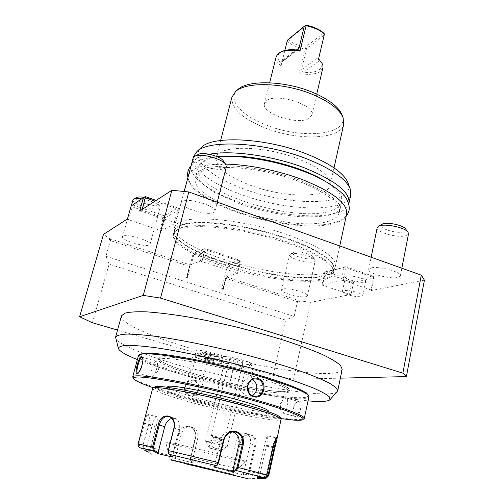 <?xml version="1.0" encoding="UTF-8"?>
<svg xmlns="http://www.w3.org/2000/svg" width="504" height="504" viewBox="0 0 504 504"><rect width="100%" height="100%" fill="white"/><g stroke="black" fill="none" stroke-linecap="round" stroke-linejoin="round"><path stroke-width="0.38" stroke-dasharray="2.52 1.89" d="M265.709 478.201L247.615 474.214L247.162 473.476L243.344 474.195L250.305 443.791C251.124 438.688 249.713 435.261 246.078 433.503C241.372 432.571 238.052 435.021 236.124 440.849L229.125 470.843L228.488 471.36L243.697 474.951L247.615 474.214L249.656 471.593L255.623 445.334C259.276 433.201 243.212 430.032 240.389 442.166L234.385 468.052L233.377 470.081L232.439 470.654L232.974 470.156L229.125 470.843M247.162 473.476L248.756 471.372L254.734 445.114C255.654 440.118 254.388 436.754 250.916 435.015C246.109 434.07 242.663 436.451 240.584 442.178L234.574 468.084L233.774 469.678L232.974 470.156M152.668 388.357C151.962 390.411 170.352 396.812 194.62 403.339C232.728 413.734 281.03 422.988 281.308 419.479M149.757 452.094L149.782 451.408L144.396 448.396L143.993 448.856L142.72 446.639L148.17 424.904C149.247 419.832 149.285 416.304 148.27 414.313C146.985 413.154 145.492 416.084 143.798 423.108L138.298 444.106L139.425 447.514L146.129 451.238L149.757 452.094L144.226 449.001L173.093 456.296L174.604 458.319L192.364 462.666L190.682 460.524L190.77 457.588L195.609 437.894C196.415 432.054 194.197 428.142 188.95 426.164C183.563 425.376 179.922 427.783 178.025 433.402L173.048 453.222L173.093 456.296L173.861 455.862L175.342 457.834L181.32 433.931C182.801 429.345 185.756 426.989 190.184 426.85L187.425 426.535C183.109 426.699 180.249 429.049 178.844 433.591L173.874 453.417L173.861 455.862M259.201 477.716L266.301 446.034C267.611 439.91 268.027 436.502 267.555 435.815L276.375 438.007M243.344 474.195L243.697 474.951M192.364 462.666L190.367 459.919L190.745 460.625L232.439 470.654L228.488 471.36M190.367 459.919L190.342 457.474L195.18 437.762C195.924 432.256 193.864 428.595 189 426.775L187.425 426.535M144.396 448.396L143.243 445.549L148.598 424.979C149.606 420.204 149.631 416.896 148.68 415.044L148.151 414.616C147.048 415.012 145.851 417.911 144.547 423.31L139.06 444.301L140.232 447.199L145.725 450.274L152.246 425.124C153.758 419.738 155.175 416.884 156.492 416.562L148.151 414.616M139.766 447.741L140.232 447.199M169.142 454.28L168.903 453.531L172.708 456.359L179.393 429.717C180.438 424.059 179.071 420.311 175.291 418.471L169.319 416.657M168.235 452.435L168.903 453.531M216.474 465.652L213.576 466.937M263.882 477.565L263.926 476.91L266.396 474.818L272.651 446.657C273.956 441.743 275.102 438.826 276.098 437.907L276.249 437.837M257.141 477.786L264.625 444.774C265.917 439.274 266.887 436.288 267.555 435.815M191.948 461.897L197.763 438.134C198.538 431.726 196.012 427.965 190.184 426.85M174.604 458.319L175.342 457.834M149.782 451.408L156.145 426.756C157.538 420.79 157.651 417.394 156.492 416.562M145.41 450.897L145.725 450.274M171.845 418.364L175.291 418.471M173.055 457.185L172.708 456.359M214.389 466.383L220.802 439.456C222.396 434.291 225.634 431.626 230.517 431.468L232.842 431.903M230.964 473.892L170.194 459.125L230.964 473.892M242.008 460.958L245.265 461.412C249.543 461.45 179.474 444.2 167.662 442.329L165.589 442.134C165.148 442.991 227.216 458.262 242.008 460.958M257.355 477.124L263.926 476.91M154.734 387.677C158.092 390.657 171.669 395.401 195.476 401.902C234.65 412.637 284.262 421.835 279.922 417.01M199.515 402.053C229.673 410.319 267.719 417.533 267.794 414.71C267.404 412.858 257.147 409.109 237.012 403.458C205.059 394.575 165.873 387.374 166.868 390.291C167.927 392.446 178.807 396.371 199.515 402.053M167.744 386.889C168.777 389.126 179.638 393.107 200.315 398.821C230.435 407.119 268.462 414.231 268.569 411.277M153.418 387.778C185.34 398.752 247.502 413.784 280.917 418.61M132.968 377.773C139.047 386.7 259.68 417.444 295.01 419.448C299.489 419.763 302.368 419.637 303.66 419.07M295.502 417.192C299.748 417.753 303.433 400.655 299.011 401.039L297.36 401.656C293.662 405.31 292.37 409.834 293.479 415.214L295.502 417.192L295.105 416.449C298.74 417.016 302.211 402.312 298.777 401.562L296.831 402.053C293.41 405.43 292.213 409.62 293.24 414.609L295.105 416.449M138.43 355.692C135.343 365.135 262.527 398.677 299.496 398.809C305.329 398.935 308.467 398.311 308.902 396.931M193.498 380.293C184.565 377.37 180.533 393.353 189.687 395.527C198.935 398.336 202.822 382.473 193.498 380.293L193.555 380.848L191.299 380.64C184.105 380.911 182.876 393.385 190.021 394.966L191.986 395.18C199.723 395.193 200.957 382.498 193.555 380.848M140.087 354.35C129.459 362.401 261.192 397.719 298.904 397.694C306.356 397.832 309.292 396.755 307.724 394.449M282.486 393.019L288.364 392.307C293.536 390.096 272.878 381.295 239.898 372.481C206.987 363.649 171.322 357.475 161.74 358.64C158.873 358.955 157.884 359.73 158.779 360.959C163.888 369.47 256.618 393.328 282.486 393.019L288.357 392.314L289.094 391.558C288.887 388.395 275.877 382.983 250.066 375.316C215.75 365.293 171.694 357.141 161.74 358.646L158.495 359.963L158.785 360.965C162.893 364.953 176.841 370.339 200.63 377.118C230.605 385.61 267.87 392.969 282.479 393.026M282.801 391.583C286.908 391.602 289.113 391.104 289.422 390.071C289.22 386.87 276.23 381.421 250.431 373.735C216.14 363.693 172.097 355.585 162.137 357.147L158.88 358.489C158.684 360.139 162.679 362.603 170.856 365.885C178.725 369.004 188.767 372.292 200.976 375.745C226.63 383.009 257.777 389.523 275.291 391.154L282.801 391.583M137.384 359.591C150.627 364.871 167.441 370.377 187.834 376.11L202.387 378.895L229.219 385.214C238.09 387.343 244.572 389.29 248.661 391.054C272.292 396.049 292.093 399.319 308.057 400.863M193.089 354.841L196.157 355.471L193.089 354.841L189.674 368.386L190.827 370.402L187.834 376.11M189.674 368.386C150.287 357.304 117.917 344.742 115.649 338.234M337.126 391.81C331.701 396.831 293.126 392.402 249.984 383.229L253.147 369.665L250.041 368.72L253.147 369.665M248.661 391.054L247.899 384.823L249.984 383.229M190.827 370.402L192.749 369.022L204.706 371.196L231.336 377.452C238.745 379.241 243.923 380.86 246.859 382.303L250.041 368.72M196.157 355.471L192.749 369.022M342.185 369.237C340.452 377.105 298.507 373.577 251.95 363.762C249.776 361.462 229.881 356.252 222.913 356.164L221.596 361.57C218.119 360.196 213.614 358.848 208.089 357.538L234.618 363.743C229.087 362.471 224.746 361.746 221.596 361.57M195.086 355.414L196.44 350.034C201.55 349.984 216.575 353.462 222.913 356.164M340.345 378.151L293.536 379.26L273.061 375.36L117.533 330.07M217.602 356.618L218.144 356.227C217.652 355.055 205.386 351.893 202.86 352.29L202.444 352.391C200.441 353.109 214.496 357.021 217.602 356.618M251.049 363.97C251.496 361.532 220.109 354.218 221.502 357.078L221.521 357.122C221.76 359.541 250.022 366.301 250.992 364.171L245.593 368.783C245.851 367.151 224.003 361.973 224.198 363.705L221.962 359.094L221.521 357.122M121.477 315.844C119.41 323.152 153.909 337.888 196.44 350.034M293.536 379.26L310.483 302.362L299.508 300.749L299.231 301.972L297.461 301.694L225.584 278.208L222.774 289.529L221.577 289.145L227.506 265.325L193.927 254.161L187.664 278.239L186.436 277.849L186.877 277.691L190.197 264.953L200.327 261.097L236.76 272.803L237.46 273.37L226.384 276.803L227.569 277.194L226.069 278.057L229.175 265.551L228.495 264.814L227.506 265.325M424.406 280.18L371.385 290.506L373.823 277.017L373.445 277.408L346.053 267.844L343.375 280.489L341.384 280.218L321.999 284.647L324.645 272.513L345.209 267.019L346.053 267.844M349.159 294.191L322.56 285.207L325.2 273.099L351.672 282.19L349.159 294.191L351.049 294.462L353.556 282.448L373.918 278.006M351.049 294.462L310.483 302.362M273.061 375.36L285.598 320.109L109.116 264.159L105.928 256.259L110.433 240.578L111.661 239.236L109.74 238.6L103.484 234.392M105.928 256.259L294.147 316.449L297.864 300.214L299.508 300.749M294.147 316.449L285.598 320.109M92.383 322.743L109.116 264.159M109.74 238.6L109.362 239.904L110.433 240.578L189.422 266.389L186.436 277.849M128.507 219.668L132.161 206.779L163.346 217.489L159.863 230.259L128.507 219.668L127.474 218.912M159.863 230.259L161.734 230.486L175.285 223.272L178.863 209.941L178.592 208.807L177.918 209.147L155.012 201.146M142.128 209.456L141.618 211.277L174.327 222.497L175.285 223.272M141.618 211.277L139.652 211.056M343.375 280.489L370.913 289.932L371.385 290.506M322.56 285.207L321.999 284.647M299.231 301.972L297.864 300.214L227.569 277.194L225.584 278.208L226.069 278.057L223.757 287.375L221.577 289.145M109.362 239.904L111.661 239.236L190.197 264.953L193.158 253.569L204.378 248.837L205.078 249.6L239.608 261.204L240.112 260.851L239.4 260.096L204.933 248.497L193.158 253.569M177.358 230.019L176.91 230.259C163.472 237.926 187.255 254.463 223.285 266.213C259.232 278.057 303.641 284.426 323.618 279.796C332.709 277.616 335.5 273.603 331.979 267.775C325.653 257.853 295.029 243.583 258.754 234.744C222.491 225.861 188.168 224.274 177.358 230.019M360.776 278.025C364.121 279.235 365.765 280.331 365.709 281.308C363.63 282.983 358.552 282.662 350.469 280.337C347.086 279.128 345.416 278.025 345.461 277.03C347.502 275.348 352.611 275.682 360.776 278.025M122.989 236.231L122.503 236.786C120.891 240.143 145.404 247.546 149.43 244.963L150.041 244.333C151.862 241.038 126.598 233.434 122.989 236.231M282.883 289.031L281.597 289.863C280.356 292.572 300.378 298.135 305.997 296.661L307.446 295.791C308.826 293.101 288.181 287.406 282.883 289.031M182.19 201.329L181.264 202.394C179.141 207.39 207.73 216.197 213.791 212.48L214.924 211.289C217.331 206.363 187.646 197.272 182.19 201.329M370.944 267.964L368.644 269.47C367.151 273.256 389.806 279.437 397.776 277.433L400.359 275.858C402.022 272.078 378.473 265.74 370.944 267.964M188.975 264.55L189.422 266.389L189.869 266.219L188.975 264.55M222.157 289.044L223.259 289.397L222.774 289.529M223.259 289.397L223.757 287.375L221.703 289.164M229.175 265.551L240.301 261.784L237.46 273.37M240.301 261.784L240.112 260.851M239.608 261.204L236.76 272.803M202.066 261.33L205.078 249.6M200.327 261.097L203.345 249.373M193.927 254.161L193.706 253.235M187.608 278.202L188.017 278.063L187.412 275.65L187.664 278.239M188.017 278.063L186.877 277.691M194.708 252.718L228.299 263.913L228.495 264.814M228.299 263.913L239.4 260.096M204.933 248.497L204.378 248.837M351.672 282.19L352.75 281.654L352.642 280.709L372.973 276.192L373.823 277.017M353.556 282.448L352.75 281.654M370.913 289.932L373.445 277.408M344.068 267.586L341.384 280.218M325.2 273.099L325.074 272.135L324.645 272.513M352.642 280.709L326.157 271.587L325.074 272.135M326.157 271.587L345.209 267.019M372.973 276.192L345.624 266.635M145.347 196.617L131.141 205.997M132.987 205.065L164.197 215.813L177.805 207.963L156.171 200.397M163.346 217.489L164.468 216.89L164.197 215.813M132.161 206.779L131.853 205.676M161.734 230.486L165.211 217.709L164.468 216.89M165.211 217.709L178.863 209.941M174.327 222.497L177.918 209.147M177.805 207.963L178.592 208.807M224.192 259.529C195.993 250.173 174.51 237.63 174.352 228.791L174.535 227.241C175.02 225.458 176.463 223.921 178.87 222.636C191.829 214.32 248.088 220.33 290.367 235.721C321.313 247.376 336.332 257.525 335.418 266.162L334.858 267.618C333.453 270.005 330.334 271.801 325.496 273.017C305.682 278.139 260.096 271.681 224.192 259.529M346.626 214.074C343.192 231.525 281.692 228.747 236.105 211.919C206.734 201.569 185.314 186.48 188.345 175.783M188.641 174.901C191.81 167.744 204.107 164.159 225.54 164.159M339.28 212.726C338.449 216.077 335.45 218.692 330.277 220.557C296.491 234.442 188.269 201.266 195.489 177.937L196.982 175.083L199.855 172.595C211.271 164.814 248.371 165.955 283.324 176.192C318.339 186.354 341.977 202.709 339.28 212.726L341.618 201.978C342.865 195.779 337.05 188.666 324.166 180.646M341.618 201.978C340.761 205.456 337.743 208.177 332.571 210.155C298.708 224.809 190.865 191.47 198.311 167.309L199.836 164.348L202.728 161.752C207.068 158.855 214.011 157.053 223.556 156.347M191.041 165.847C188.943 176.885 209.96 191.841 238.575 202.06C283.966 219.051 345.379 221.376 348.938 203.307M209.374 154.255C199.338 156.234 193.385 159.56 191.501 164.235M193.454 156.738C190.241 168.116 211.365 183.765 240.521 194.267C285.768 211.384 347.105 213.349 350.771 194.796M201.556 147.25C188.943 157.985 210.168 176.841 242.985 188.622C291.337 207.339 357.525 206.136 347.936 182.662M249.763 185.037C282.946 197.795 327.676 198.828 330.133 185.321C331.141 177.011 320.689 168.279 298.771 159.125C263.668 144.913 217.426 144.957 216.128 157.739C215.611 167.063 226.825 176.167 249.763 185.037M231.953 97.096C230.983 108.02 241.674 118.15 264.033 127.493C296.396 140.918 340.748 140.062 343.741 124.142M237.793 89.58C226.655 98.897 240.773 115.114 265.28 124.62C301.367 139.917 350.847 135.324 342.014 114.792M266.547 100.775L264.461 103.585C260.952 113.602 298.5 125.773 309.229 118.257L311.856 115.051C315.806 105.109 276.173 92.509 266.547 100.775M322.862 67.889L320.172 71.518C315.334 74.472 308.265 75.102 298.966 73.408L302.016 70.705L303.44 72.198L319.851 60.373C326.227 67.769 317.073 73.899 303.44 72.198M276.198 56.599C275.581 59.56 277.206 62.616 281.081 65.759L287.123 41.341C291.715 45.026 297.612 47.615 304.819 49.115L298.966 73.408M318.585 58.873L318.497 59.245M324.437 33.881L318.484 58.748M324.078 35.167L306.545 48.642L301.461 69.798L302.016 70.705M304.819 49.115L305.506 48.472L306.545 48.642M305.506 48.472L305.197 47.263C298.368 45.851 292.78 43.394 288.452 39.892L306.325 25.2M323.637 32.993L305.197 47.263M287.381 40.213L288.452 39.892M287.33 40.477L287.123 41.341M281.081 65.759L281.957 62.099L280.18 62.225C276.286 57.494 277.08 53.815 282.574 51.194M297.807 49.707L281.957 62.093L282.12 61.488L296.875 49.934M284.848 50.45L282.12 61.488M347.476 294.613C344.075 293.429 342.386 292.364 342.418 291.425C344.44 289.876 349.555 290.266 357.764 292.603C361.135 293.788 362.798 294.846 362.754 295.766C360.688 297.31 355.597 296.925 347.476 294.613M132.955 199.956C131.185 203.899 155.352 211.472 159.497 208.309L160.133 207.56L159.818 206.319C156.656 203.043 150.564 200.561 141.548 198.872M159.818 206.319L157.878 203.213L157.639 204.832C153.896 207.667 132.439 200.246 136.836 197.593L137 197.492M157.878 203.213C155.509 200.693 150.841 198.74 143.879 197.341M313.746 261.803L315.221 260.732L314.912 259.718C312.902 256.303 295.558 252.094 290.959 253.903L289.642 254.923C288.294 258.124 308.076 263.75 313.746 261.803M312.033 258.558C306.779 260.385 288.742 254.488 293.341 252.416L293.826 252.221C297.53 250.765 311.321 254.117 312.952 256.864L313.135 257.872L312.033 258.558M193.215 157.847C190.877 163.693 218.988 172.696 225.187 168.166L226.372 166.742M223.316 160.845C224.211 162.131 224.085 163.145 222.932 163.901C217.211 168.084 191.734 158.615 198.16 154.608L198.475 154.413M377.194 227.676C375.575 232.124 397.921 238.342 405.922 235.696L408.542 233.762M405.462 228.784C406.489 230.133 405.966 231.128 403.887 231.777C396.264 234.354 375.486 227.26 381.931 224.23M195.583 356.574C194.55 358.142 216.38 363.976 221.25 363.447L222.188 362.842C221.451 360.965 200.617 355.604 196.459 356.227L195.577 356.599L196.453 356.259C200.951 355.591 223.474 361.595 222.251 363.119L222.264 363.094M222.251 363.119L221.243 363.472C216.374 364.001 194.544 358.168 195.577 356.599M213.129 360.48L208.158 359.031L203.937 358.439L204.731 359.295L209.677 360.738L213.872 361.33L213.129 360.48L208.158 359.037L208.366 358.59L204.643 358.067L205.342 358.829L209.721 360.108L213.431 360.631L212.776 359.875L208.366 358.59L209.696 353.808L206.596 353.392L207.169 354.047L213.898 355.534L213.356 354.885L209.696 353.808M203.937 358.439L204.643 358.067L205.777 353.524L206.464 354.306L205.342 358.829L204.731 359.295M213.06 360.461L212.776 359.875L213.898 355.32L213.356 354.885M213.872 361.33L213.431 360.631L214.547 356.095L213.898 355.32L209.494 354.022L205.777 353.524L206.596 353.392M209.677 360.738L210.836 355.591L214.547 356.095L213.898 355.534M210.811 355.112L210.836 355.591L206.464 354.306L207.169 354.047M245.593 368.783L245.417 369.022C243.753 370.106 225.244 365.652 224.274 363.938L224.204 363.812M219.631 450.419L223.209 445.108L227.31 446.418C227.014 446.809 205.871 441.706 205.462 441.151L208.618 441.617L210.124 448.138L209.557 448.075L220.513 450.727L210.124 448.138M223.209 445.108C219.026 440.011 214.162 438.852 208.618 441.617M216.153 441.945C218.799 442.827 219.971 444.301 219.668 446.374C218.944 448.024 217.407 448.642 215.057 448.239C212.398 447.35 211.233 445.864 211.554 443.785C212.285 442.153 213.822 441.542 216.153 441.945M221.728 439.501L217.489 437.642C215.315 437.22 213.998 437.182 213.538 437.522L214.446 437.333L221.483 439.016L221.728 439.501M221.483 439.016L217.69 439.715L214.446 437.333M211.208 435.28L211.22 435.292C211.617 435.727 224.242 438.776 224.803 438.575L224.841 438.537C224.797 438.159 210.918 434.826 211.195 435.254L229.597 358.993C229.629 360.108 242.997 363.258 242.941 362.143L242.941 362.086C243.067 361.009 229.496 357.796 229.591 358.93M213.538 437.522L211.554 443.785M251.95 363.762L250.69 369.155M246.859 382.303L247.899 384.823M142.556 357.525L142.79 357.922C144.509 360.732 140.837 371.832 138.153 372.853L137.888 372.966M151.887 376.954L153.203 376.356C155.994 372.317 157.361 367.756 157.292 362.672L156.272 361.28C153.487 361.166 149.215 376.368 151.887 376.954L137.554 372.998M195.955 380.514C188.502 380.785 187.368 393.435 194.689 395.041L196.667 395.262C204.296 395.275 205.663 382.404 198.248 380.728L191.299 380.64M286.064 397.965L283.053 399.76C281.194 402.664 280.3 405.896 280.375 409.475L282.322 412.921C286.178 413.538 289.844 398.809 286.064 397.965L298.777 401.562M252.252 395.47L249.474 396.182L247.231 395.93C238.94 394.071 240.087 379.405 248.504 379.103L252.157 379.745M250.305 443.791L255.623 445.334M240.389 442.166L236.124 440.849M234.574 468.084L190.342 457.474M268.726 475.644L248.756 471.372M273.023 447.609L266.301 446.034M195.609 437.894L197.763 438.134M188.95 426.164L189 426.775M178.025 433.402L181.32 433.931M139.06 444.301L138.102 443.986M173.874 453.417L143.243 445.549M148.17 424.904L156.145 426.756M143.798 423.108L152.246 425.124M266.956 474.944L266.396 474.818M273.212 446.752L264.625 444.774M173.924 428.129L179.393 429.717M220.802 439.456L223.971 439.897M190.934 464.373L233.39 474.497L190.934 464.373M299.011 401.039L298.355 401.486M283.349 391.677C268.21 391.564 231.185 384.281 200.787 375.694C170.289 367.126 150.4 358.199 161.557 356.914C172.135 355.471 215.825 363.516 250.715 373.659C285.743 383.783 298.966 391.942 283.349 391.677M202.387 378.895L208.089 357.538M331.979 267.775C333.207 269.905 333.623 271.316 333.226 272.009L333.78 269.426C333.005 272.443 329.755 274.661 324.022 276.066C287.255 286.537 168.185 251.597 174.504 230.889L173.817 233.447C167.561 253.922 286.726 288.823 323.48 278.561C329.206 277.181 332.457 275.001 333.226 272.009C335.721 263.277 308.952 247.401 269.753 236.452C230.618 225.439 189.857 222.585 178.101 229.005C175.713 230.24 174.283 231.72 173.817 233.447C173.792 232.653 174.819 231.588 176.91 230.259M174.352 228.791L174.504 230.889C174.97 229.144 176.406 227.644 178.8 226.397C190.575 219.876 231.323 222.648 270.415 233.667C309.576 244.629 336.294 260.593 333.78 269.426L333.396 270.396C338.745 262.061 313.627 245.694 273.678 234.07C233.812 222.377 190.928 219.177 178.857 225.924C175.808 227.543 174.315 229.541 174.384 231.928C174.088 253.197 288.446 285.774 324.166 275.656C328.948 274.478 332.029 272.727 333.396 270.396L334.858 267.618M301.461 69.798L318.919 57.065M280.18 62.225L295.892 49.896M229.219 385.214L234.618 363.743M189.687 395.527L190.021 394.966M246.078 433.503L250.916 435.015M248.144 478.762L266.301 478.126M233.377 470.081L233.774 469.678M190.682 460.524L190.298 459.805M148.27 414.313L148.68 415.044M276.847 437.415L276.098 437.907M146.129 451.238L155.093 456.252M234.064 431.871L230.517 431.468M245.265 461.412L233.402 474.421L233.579 475.171L169.703 459.724L170.194 459.125M170.201 459.131L165.589 442.134M268.474 411.711L267.794 414.71M133.636 378.92L133.428 378.561M302.545 419.782L302.929 419.536M297.36 401.656L296.831 402.053M293.479 415.214L293.24 414.609M289.094 391.558L289.422 390.071M158.495 359.963L158.88 358.489M170.856 365.885C194.506 375.518 249.776 388.893 275.291 391.154M174.535 227.241L184.143 191.438M335.418 266.162L339.759 245.99M198.311 167.309L195.489 177.937M220.632 140.49L216.128 157.739M334.013 167.87L330.133 185.321M311.856 115.051L316.733 94.135M264.461 103.585L269.659 82.776M342.418 291.425L345.461 277.03M362.754 295.766L365.709 281.308M150.041 244.333L160.133 207.56M122.503 236.786L131.267 205.916M307.446 295.791L315.221 260.732M281.597 289.863L289.642 254.923M293.341 252.416L290.361 254.148M314.912 259.718L312.952 256.864M214.924 211.289L217.274 202.148M181.264 202.394L184.206 191.444M400.359 275.858L401.846 268.216M368.644 269.47L371.146 257.223M218.144 356.227L222.188 362.842M202.444 352.391L195.773 356.385M208.158 359.037L204.044 358.457M213.538 361.103L212.852 360.31M221.502 357.078L221.962 359.094L224.274 363.938M250.992 364.171L245.417 369.022M227.329 446.405L245.593 368.859M209.557 448.075L205.449 441.139L224.198 363.705M220.513 450.727L227.31 446.418M219.668 446.374L221.747 439.513L224.803 438.575M211.22 435.292L213.551 437.554M224.847 438.556L242.941 362.143M142.424 357.172L142.79 357.922M137.409 373.306L138.153 372.853M156.561 361.318L142.21 357.254M153.203 376.356L158.678 370.364L157.292 362.672M196.667 395.262L191.986 395.18M281.969 412.852L294.733 416.373M283.053 399.76L279.972 404.265L280.375 409.475M249.474 396.182L255.024 396.276M248.504 379.103L254.942 378.932M167.63 387.324L166.868 390.291M217.136 156.681C203.106 158.225 194.418 161.261 191.085 165.803M187.923 177.351C190.027 188.748 210.294 202.186 236.697 211.459C279.575 227.317 336.218 230.416 346.292 215.605M301.096 180.697L324.916 192.018L335.091 199.546L339.009 204.202C341.069 209.299 340.307 208.127 339.053 210.533C337.749 211.951 334.347 213.52 328.847 215.233C321.218 216.707 311.157 217.174 298.677 216.619C278.901 214.773 259.176 210.489 239.501 203.767L214.049 192.207L202.217 183.752L198.034 178.958C196.251 175.14 195.924 173.093 197.051 172.809C197.436 171.814 200.082 170.295 205.002 168.248C215.334 166.175 226.756 165.577 239.268 166.446C260.159 168.651 280.772 173.401 301.096 180.697"/><path stroke-width="0.76" d="M274.831 448.069L268.726 475.644L266.301 478.126L265.709 478.201L265.633 477.521L259.201 477.716L259.113 478.416L257.141 477.786L263.882 477.565C265.482 477.401 266.503 476.526 266.956 474.944L273.212 446.752C274.586 441.523 275.801 438.411 276.847 437.415C277.257 437.113 277.257 437.869 276.841 439.671L274.831 448.069L274.17 447.88L268.052 475.474L265.633 477.521M263.882 477.565L236.212 470.503L233.22 471.75L213.576 466.937L216.55 465.608L218.119 462.489L223.511 439.746C225.773 433.339 230.026 430.586 236.275 431.5C241.958 433.717 244.276 438.165 243.23 444.83L238.014 467.416L236.212 470.503L235.664 469.671L232.747 470.887L238.965 444.131C239.847 438.209 237.806 434.133 232.842 431.903M276.841 439.671L281.119 418.937C278.536 416.367 265.627 411.831 242.393 405.342C203.849 394.638 155.818 385.491 153.103 387.967L152.668 388.357L138.102 443.986L152.555 446.941L158.25 424.841C160.618 411.062 177.351 414.194 174.069 428.123L168.399 450.582L168.361 452.976L169.142 454.28L173.055 457.185L157.343 453.493L153.418 450.614L152.555 446.941L153.55 447.18L159.232 425.08C161.217 418.641 164.581 415.838 169.319 416.657C173.313 418.597 174.85 422.421 173.924 428.129L168.254 450.563L168.323 452.819M139.766 447.741L153.418 450.614L154.205 450.11L153.55 447.18M217.211 465.129L218.591 462.622L223.971 439.897C225.628 434.719 228.992 432.048 234.064 431.871L235.859 432.142C241.107 434.183 243.249 438.341 242.273 444.61L237.056 467.189L235.664 469.671M276.375 438.007L274.17 447.88L273.023 447.609M265.709 478.201L259.113 478.416M185.837 463.856L248.144 478.762L185.837 463.856M157.343 453.493L158.023 452.92L154.205 450.11M158.023 452.92L164.732 426.668C166.03 422.27 168.399 419.504 171.845 418.364M233.22 471.75L232.747 470.887M281.119 418.937L279.922 417.01C277.364 414.446 264.764 409.998 242.128 403.654C204.599 393.208 157.802 384.338 155.049 386.801L154.734 387.677M268.474 411.711L268.569 411.277C268.197 409.349 257.96 405.544 237.857 399.861C205.953 390.934 166.786 383.853 167.744 386.889L167.63 387.324M280.917 418.61L294.021 420.134C298.437 420.449 301.279 420.336 302.545 419.782C307.994 417.734 280.35 407.333 236.918 396.075C193.561 384.798 148.056 376.331 136.937 377.055C133.906 377.212 132.804 377.83 133.636 378.92C135.412 380.929 142.008 383.884 153.418 387.778M302.929 419.536L304.277 418.459C305.626 415.409 275.341 404.655 232.634 393.788C189.983 382.908 147.143 375.121 136.282 375.852C134.07 375.971 132.886 376.337 132.716 376.954L133.428 378.561M141.485 356.423L142.424 357.172C144.251 360.209 140.326 372.147 137.409 373.306L136.918 373.47C134.121 374.1 138.839 356.549 141.485 356.423L142.556 357.525M304.277 418.459L308.902 396.931L308.454 395.59C305.008 390.619 272.853 379.058 232.237 368.903C191.646 358.728 152.699 352.535 142.115 354.066L139.469 354.709L138.43 355.692L132.716 376.954M253.808 396.717C242.777 394.096 247.3 374.995 258.017 378.504C268.506 381.144 264.184 400.069 253.808 396.717L253.688 396.037C245.183 394.147 246.135 379.254 254.942 378.932L257.588 379.184C265.948 381.163 264.424 396.295 255.944 396.295L253.688 396.037M308.454 395.59L307.724 394.449C304.284 389.485 272.494 378.025 232.376 367.996C192.276 357.941 153.783 351.842 143.268 353.38L140.087 354.35M308.057 400.863C320.229 401.978 327.512 401.625 329.912 399.804L329.66 397.064C326.976 394.613 321.489 391.57 313.198 387.941C303.332 384.023 291.161 379.802 276.683 375.278C261.179 370.692 244.717 366.232 227.291 361.904C201.09 355.673 176.003 350.708 155.944 347.741C143.634 346.135 133.906 345.328 126.756 345.316C121.231 345.75 118.453 346.853 118.421 348.636C119.675 351.357 126 355.005 137.384 359.591M118.339 348.327L115.586 337.081C116.802 335.412 120.632 334.41 127.077 334.076C135.041 334.171 145.398 335.034 158.143 336.672C179.311 339.778 203.257 344.49 229.982 350.809C256.631 357.405 280.067 364.153 300.277 371.057C312.329 375.417 321.905 379.373 328.992 382.927C334.536 386.159 337.447 388.792 337.73 390.821L330.17 399.514M117.533 330.07L92.383 322.743L79.594 316.758L143.262 295.382L160.518 298.097L402.872 373.149L406.407 376.589L340.345 378.151M337.73 390.821L342.185 369.237L340.471 365.337C336.924 362.162 330.75 358.483 321.949 354.299C311.686 349.896 299.3 345.297 284.798 340.515C269.344 335.733 252.995 331.191 235.759 326.882C218.453 322.831 201.827 319.404 185.882 316.588C170.774 314.206 157.632 312.625 146.462 311.844C136.691 311.535 129.484 311.976 124.841 313.173L121.477 315.844L115.586 337.081M160.518 298.097L188.836 191.967L421.287 275.171L424.406 280.18L406.407 376.589M79.594 316.758L103.484 234.392L127.474 218.912L131.141 205.997L143.438 197.581L139.652 211.056L171.896 190.254L143.262 295.382M171.896 190.254L188.836 191.967M421.287 275.171L402.872 373.149M143.438 197.581L144.623 196.938L145.398 197.788L142.128 209.456M156.171 200.397L145.347 196.617L144.623 196.938M155.012 201.146L145.398 197.788M184.143 191.438L188.641 174.901M225.54 164.159C248.27 164.43 279.096 170.654 303.263 179.953C333.472 192.295 347.924 203.666 346.626 214.074L339.759 245.99M324.166 180.646C300.264 165.703 251.635 153.959 223.556 156.347M191.501 164.235L193.454 156.738L196.875 151.584C208.599 139.117 265.747 142.26 308.026 159.352C331.871 169.092 345.901 178.863 350.123 188.66L350.771 194.796L348.938 203.307C350.324 192.541 335.985 180.923 305.928 168.443C273.993 155.849 231.26 149.795 209.374 154.255M191.199 165.142L191.041 165.847M350.123 188.66L347.936 182.662C343.841 173.149 330.435 163.731 307.711 154.4C267.46 138.033 213.009 135.154 201.556 147.25L196.875 151.584M334.013 167.87L343.741 124.142L343.06 117.59C339.583 109.532 329.83 101.991 313.803 94.972C285.201 82.517 246.015 81.283 235.582 91.589L231.953 97.096L220.632 140.49M343.06 117.59L342.014 114.792C338.619 106.93 329.162 99.59 313.639 92.774C285.944 80.69 247.987 79.519 237.793 89.58L235.582 91.589M269.659 82.776L276.198 56.599L278.347 53.437L281.175 51.818C286.039 49.946 292.301 49.72 299.962 51.137L297.814 49.701L295.892 49.896C290.48 49.386 286.039 49.814 282.574 51.194L281.175 51.818M319.851 60.373L318.497 59.245L324.444 33.989C319.864 30.082 313.759 27.336 306.117 25.742L299.962 51.137M320.651 61.368C322.585 63.68 323.322 65.854 322.862 67.889L316.733 94.135M319.668 60.146L318.585 58.873M306.117 25.742L305.638 25.421L306.325 25.2C313.545 26.693 319.316 29.295 323.637 32.993L324.444 33.989M284.848 50.45L287.381 40.213L304.303 26.284L298.954 48.308L297.914 49.625M305.638 25.421L304.303 26.284M141.548 198.872C137.939 198.362 135.381 198.425 133.881 199.055L132.955 199.956L131.267 205.916M143.879 197.341C140.717 196.844 138.48 196.862 137.17 197.404L137 197.492M217.274 202.148L226.372 166.742L225.697 164.392C222.22 158.735 200.857 152.983 194.972 156.145L193.215 157.847L184.206 191.444M225.697 164.392L223.316 160.845C220.5 156.29 203.534 151.723 198.797 154.255L198.475 154.413M401.846 268.216L408.542 233.762L407.925 232.004C404.844 227.588 385.844 223.467 379.537 225.836L378.447 226.283L377.194 227.676L371.146 257.223M378.447 226.283L382.807 223.871C387.878 221.962 402.973 225.231 405.462 228.784L407.925 232.004M137.888 372.966L137.46 372.973C135.418 372.557 139.627 357.241 141.92 357.216M252.157 379.745C258.287 382.246 258.376 392.849 252.252 395.47M237.056 467.189L266.956 474.944M268.726 475.644L268.052 475.474M168.254 450.563L218.591 462.622M158.25 424.841L164.732 426.668M169.142 454.28L216.474 465.652M223.511 439.746L223.971 439.897M236.275 431.5L235.859 432.142M243.23 444.83L238.965 444.131M213.45 470.226L171.114 460.07L213.45 470.226M296.875 49.934L298.954 48.308M136.918 373.47L137.693 373.004M258.017 378.504L257.588 379.184M139.425 447.514C138.216 446.475 137.775 445.303 138.102 443.986M216.55 465.608L217.312 465.079M153.103 387.967L155.049 386.801M139.469 354.709L140.635 354.029M133.881 199.055L137.17 197.404M194.972 156.145L198.797 154.255M255.024 396.276L255.944 396.295M346.292 215.605C350.104 211.655 350.236 206.18 346.689 199.174C343.463 192.465 327.046 180.054 304.63 171.732C276.652 160.826 240.295 154.621 217.136 156.681M191.085 165.803C188.087 169.136 187.034 172.992 187.923 177.351"/></g></svg>

